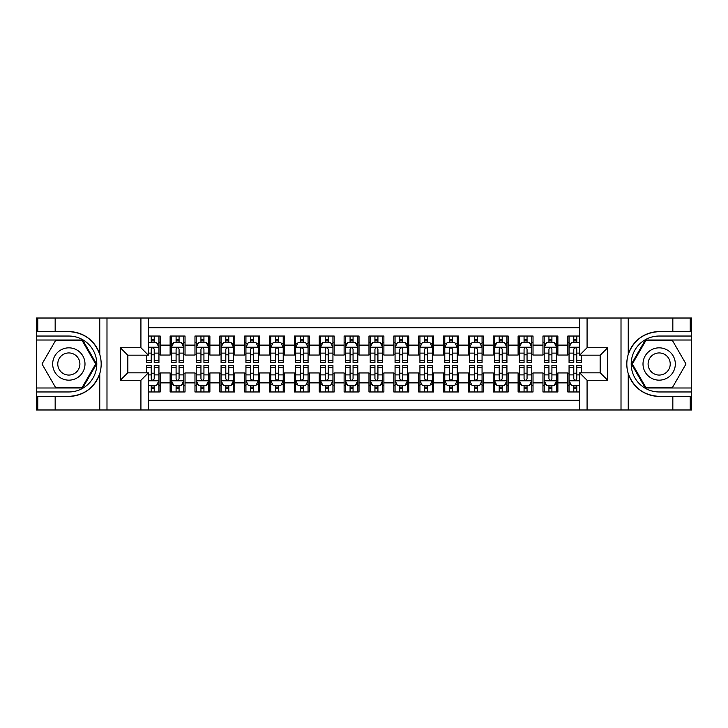 <?xml version="1.0" encoding="UTF-8"?>
<svg xmlns="http://www.w3.org/2000/svg" width="728" height="728" viewBox="0 0 728 728"><rect width="100%" height="100%" fill="white"/><g stroke="black" fill="none" stroke-linecap="round" stroke-linejoin="round"><path stroke-width="1.09" d="M148.376 409.982L579.625 409.982L579.625 372.827L600.254 372.827L600.254 355.173L579.625 355.173L579.625 318.018L148.376 318.018L148.376 355.173L127.746 355.173L127.746 372.827L148.376 372.827L148.376 409.982L55.164 409.982L55.164 396.378L68.832 396.378C84.048 395.459 94.358 387.869 99.754 373.619C101.647 367.212 101.647 360.797 99.754 354.381C94.358 340.131 84.048 332.541 68.832 331.622L55.164 331.622L55.164 318.018L36.4 318.018L36.4 387.988L82.683 387.988L96.533 364L82.683 340.012L36.4 340.012M579.625 336.036L567.822 336.036L567.822 345.108L557.875 345.108L557.875 355.055L567.822 355.055L567.822 345.108M557.875 345.108L557.875 336.036L542.961 336.036L542.961 345.108L533.023 345.108L533.023 355.055L542.961 355.055L542.961 345.108M533.023 345.108L533.023 336.036L518.109 336.036L518.109 345.108L508.162 345.108L508.162 355.055L518.109 355.055L518.109 345.108M508.162 345.108L508.162 336.036L493.247 336.036L493.247 345.108L483.31 345.108L483.31 355.055L493.247 355.055L493.247 345.108M483.31 345.108L483.31 336.036L468.395 336.036L468.395 345.108L458.449 345.108L458.449 355.055L468.395 355.055L468.395 345.108M458.449 345.108L458.449 336.036L443.543 336.036L443.543 345.108L433.597 345.108L433.597 355.055L443.543 355.055L443.543 345.108M433.597 345.108L433.597 336.036L418.682 336.036L418.682 345.108L408.745 345.108L408.745 355.055L418.682 355.055L418.682 345.108M408.745 345.108L408.745 336.036L393.83 336.036L393.83 345.108L383.884 345.108L383.884 355.055L393.83 355.055L393.83 345.108M383.884 345.108L383.884 336.036L368.969 336.036L368.969 345.108L359.031 345.108L359.031 355.055L368.969 355.055L368.969 345.108M359.031 345.108L359.031 336.036L344.116 336.036L344.116 345.108L334.17 345.108L334.17 355.055L344.116 355.055L344.116 345.108M334.17 345.108L334.17 336.036L319.255 336.036L319.255 345.108L309.318 345.108L309.318 355.055L319.255 355.055L319.255 345.108M309.318 345.108L309.318 336.036L294.403 336.036L294.403 345.108L284.457 345.108L284.457 355.055L294.403 355.055L294.403 345.108M284.457 345.108L284.457 336.036L269.551 336.036L269.551 345.108L259.605 345.108L259.605 355.055L269.551 355.055L269.551 345.108M259.605 345.108L259.605 336.036L244.69 336.036L244.69 345.108L234.753 345.108L234.753 355.055L244.69 355.055L244.69 345.108M234.753 345.108L234.753 336.036L219.838 336.036L219.838 345.108L209.892 345.108L209.892 355.055L219.838 355.055L219.838 345.108M209.892 345.108L209.892 336.036L194.977 336.036L194.977 345.108L185.039 345.108L185.039 355.055L194.977 355.055L194.977 345.108M185.039 345.108L185.039 336.036L170.124 336.036L170.124 355.055L160.178 355.055L160.178 336.036L148.376 336.036M148.376 391.964L160.178 391.964L160.178 372.945L170.124 372.945L170.124 391.964L185.039 391.964L185.039 372.945L194.977 372.945L194.977 382.892L185.039 382.892M194.977 382.892L194.977 391.964L209.892 391.964L209.892 372.945L219.838 372.945L219.838 382.892L209.892 382.892M219.838 382.892L219.838 391.964L234.753 391.964L234.753 372.945L244.69 372.945L244.69 382.892L234.753 382.892M244.69 382.892L244.69 391.964L259.605 391.964L259.605 372.945L269.551 372.945L269.551 382.892L259.605 382.892M269.551 382.892L269.551 391.964L284.457 391.964L284.457 372.945L294.403 372.945L294.403 382.892L284.457 382.892M294.403 382.892L294.403 391.964L309.318 391.964L309.318 372.945L319.255 372.945L319.255 382.892L309.318 382.892M319.255 382.892L319.255 391.964L334.17 391.964L334.17 372.945L344.116 372.945L344.116 382.892L334.17 382.892M344.116 382.892L344.116 391.964L359.031 391.964L359.031 372.945L368.969 372.945L368.969 382.892L359.031 382.892M368.969 382.892L368.969 391.964L383.884 391.964L383.884 372.945L393.83 372.945L393.83 382.892L383.884 382.892M393.83 382.892L393.83 391.964L408.745 391.964L408.745 372.945L418.682 372.945L418.682 382.892L408.745 382.892M418.682 382.892L418.682 391.964L433.597 391.964L433.597 372.945L443.543 372.945L443.543 382.892L433.597 382.892M443.543 382.892L443.543 391.964L458.449 391.964L458.449 372.945L468.395 372.945L468.395 382.892L458.449 382.892M468.395 382.892L468.395 391.964L483.31 391.964L483.31 372.945L493.247 372.945L493.247 382.892L483.31 382.892M493.247 382.892L493.247 391.964L508.162 391.964L508.162 372.945L518.109 372.945L518.109 382.892L508.162 382.892M518.109 382.892L518.109 391.964L533.023 391.964L533.023 372.945L542.961 372.945L542.961 382.892L533.023 382.892M542.961 382.892L542.961 391.964L557.875 391.964L557.875 372.945L567.822 372.945L567.822 382.892L557.875 382.892M579.625 327.709L148.376 327.709M148.376 400.291L579.625 400.291M567.822 382.892L567.822 391.964L579.625 391.964M127.873 355.173L127.873 372.827M600.127 372.827L600.127 355.173M151.233 342.251L154.218 342.251M158.941 342.251L160.178 342.251M151.233 354.8L154.218 354.8M158.941 354.8L160.178 354.8M151.233 373.2L154.218 373.2M158.941 373.2L160.178 373.2M151.233 385.749L154.218 385.749M158.941 385.749L160.178 385.749M170.124 354.8L171.371 354.8M176.094 354.8L179.07 354.8M183.793 354.8L185.039 354.8M170.124 342.251L171.371 342.251M176.094 342.251L179.07 342.251M183.793 342.251L185.039 342.251M170.124 373.2L171.371 373.2M176.094 373.2L179.07 373.2M183.793 373.2L185.039 373.2M170.124 385.749L171.371 385.749M176.094 385.749L179.07 385.749M183.793 385.749L185.039 385.749M194.977 373.2L196.223 373.2M200.946 373.2L203.931 373.2M208.654 373.2L209.892 373.2M194.977 385.749L196.223 385.749M200.946 385.749L203.931 385.749M208.654 385.749L209.892 385.749M194.977 342.251L196.223 342.251M200.946 342.251L203.931 342.251M208.654 342.251L209.892 342.251M194.977 354.8L196.223 354.8M200.946 354.8L203.931 354.8M208.654 354.8L209.892 354.8M219.838 373.2L221.075 373.2M225.798 373.2L228.783 373.2M233.506 373.2L234.753 373.2M219.838 385.749L221.075 385.749M225.798 385.749L228.783 385.749M233.506 385.749L234.753 385.749M219.838 342.251L221.075 342.251M225.798 342.251L228.783 342.251M233.506 342.251L234.753 342.251M219.838 354.8L221.075 354.8M225.798 354.8L228.783 354.8M233.506 354.8L234.753 354.8M244.69 373.2L245.937 373.2M250.66 373.2L253.644 373.2M258.367 373.2L259.605 373.2M244.69 385.749L245.937 385.749M250.66 385.749L253.644 385.749M258.367 385.749L259.605 385.749M244.69 342.251L245.937 342.251M250.66 342.251L253.644 342.251M258.367 342.251L259.605 342.251M244.69 354.8L245.937 354.8M250.66 354.8L253.644 354.8M258.367 354.8L259.605 354.8M269.551 373.2L270.789 373.2M275.512 373.2L278.496 373.2M283.219 373.2L284.457 373.2M269.551 385.749L270.789 385.749M275.512 385.749L278.496 385.749M283.219 385.749L284.457 385.749M269.551 342.251L270.789 342.251M275.512 342.251L278.496 342.251M283.219 342.251L284.457 342.251M269.551 354.8L270.789 354.8M275.512 354.8L278.496 354.8M283.219 354.8L284.457 354.8M294.403 373.2L295.65 373.2M300.373 373.2L303.349 373.2M308.071 373.2L309.318 373.2M294.403 385.749L295.65 385.749M300.373 385.749L303.349 385.749M308.071 385.749L309.318 385.749M294.403 342.251L295.65 342.251M300.373 342.251L303.349 342.251M308.071 342.251L309.318 342.251M294.403 354.8L295.65 354.8M300.373 354.8L303.349 354.8M308.071 354.8L309.318 354.8M319.255 373.2L320.502 373.2M325.225 373.2L328.21 373.2M332.933 373.2L334.17 373.2M319.255 385.749L320.502 385.749M325.225 385.749L328.21 385.749M332.933 385.749L334.17 385.749M319.255 342.251L320.502 342.251M325.225 342.251L328.21 342.251M332.933 342.251L334.17 342.251M319.255 354.8L320.502 354.8M325.225 354.8L328.21 354.8M332.933 354.8L334.17 354.8M344.116 373.2L345.354 373.2M350.077 373.2L353.062 373.2M357.785 373.2L359.031 373.2M344.116 385.749L345.354 385.749M350.077 385.749L353.062 385.749M357.785 385.749L359.031 385.749M344.116 342.251L345.354 342.251M350.077 342.251L353.062 342.251M357.785 342.251L359.031 342.251M344.116 354.8L345.354 354.8M350.077 354.8L353.062 354.8M357.785 354.8L359.031 354.8M368.969 373.2L370.215 373.2M374.938 373.2L377.923 373.2M382.646 373.2L383.884 373.2M368.969 385.749L370.215 385.749M374.938 385.749L377.923 385.749M382.646 385.749L383.884 385.749M368.969 342.251L370.215 342.251M374.938 342.251L377.923 342.251M382.646 342.251L383.884 342.251M368.969 354.8L370.215 354.8M374.938 354.8L377.923 354.8M382.646 354.8L383.884 354.8M393.83 373.2L395.067 373.2M399.79 373.2L402.775 373.2M407.498 373.2L408.745 373.2M393.83 385.749L395.067 385.749M399.79 385.749L402.775 385.749M407.498 385.749L408.745 385.749M393.83 342.251L395.067 342.251M399.79 342.251L402.775 342.251M407.498 342.251L408.745 342.251M393.83 354.8L395.067 354.8M399.79 354.8L402.775 354.8M407.498 354.8L408.745 354.8M418.682 373.2L419.929 373.2M424.651 373.2L427.627 373.2M432.35 373.2L433.597 373.2M418.682 385.749L419.929 385.749M424.651 385.749L427.627 385.749M432.35 385.749L433.597 385.749M418.682 342.251L419.929 342.251M424.651 342.251L427.627 342.251M432.35 342.251L433.597 342.251M418.682 354.8L419.929 354.8M424.651 354.8L427.627 354.8M432.35 354.8L433.597 354.8M443.543 373.2L444.781 373.2M449.504 373.2L452.488 373.2M457.211 373.2L458.449 373.2M443.543 385.749L444.781 385.749M449.504 385.749L452.488 385.749M457.211 385.749L458.449 385.749M443.543 342.251L444.781 342.251M449.504 342.251L452.488 342.251M457.211 342.251L458.449 342.251M443.543 354.8L444.781 354.8M449.504 354.8L452.488 354.8M457.211 354.8L458.449 354.8M468.395 373.2L469.633 373.2M474.356 373.2L477.34 373.2M482.063 373.2L483.31 373.2M468.395 385.749L469.633 385.749M474.356 385.749L477.34 385.749M482.063 385.749L483.31 385.749M468.395 342.251L469.633 342.251M474.356 342.251L477.34 342.251M482.063 342.251L483.31 342.251M468.395 354.8L469.633 354.8M474.356 354.8L477.34 354.8M482.063 354.8L483.31 354.8M493.247 373.2L494.494 373.2M499.217 373.2L502.202 373.2M506.925 373.2L508.162 373.2M493.247 385.749L494.494 385.749M499.217 385.749L502.202 385.749M506.925 385.749L508.162 385.749M493.247 342.251L494.494 342.251M499.217 342.251L502.202 342.251M506.925 342.251L508.162 342.251M493.247 354.8L494.494 354.8M499.217 354.8L502.202 354.8M506.925 354.8L508.162 354.8M518.109 373.2L519.346 373.2M524.069 373.2L527.054 373.2M531.777 373.2L533.023 373.2M518.109 385.749L519.346 385.749M524.069 385.749L527.054 385.749M531.777 385.749L533.023 385.749M518.109 342.251L519.346 342.251M524.069 342.251L527.054 342.251M531.777 342.251L533.023 342.251M518.109 354.8L519.346 354.8M524.069 354.8L527.054 354.8M531.777 354.8L533.023 354.8M542.961 373.2L544.207 373.2M548.93 373.2L551.906 373.2M556.629 373.2L557.875 373.2M542.961 385.749L544.207 385.749M548.93 385.749L551.906 385.749M556.629 385.749L557.875 385.749M542.961 342.251L544.207 342.251M548.93 342.251L551.906 342.251M556.629 342.251L557.875 342.251M542.961 354.8L544.207 354.8M548.93 354.8L551.906 354.8M556.629 354.8L557.875 354.8M567.822 373.2L569.059 373.2M573.782 373.2L576.767 373.2M567.822 385.749L569.059 385.749M573.782 385.749L576.767 385.749M567.822 342.251L569.059 342.251M573.782 342.251L576.767 342.251M567.822 354.8L569.059 354.8M573.782 354.8L576.767 354.8M154.218 339.266L151.233 339.266M146.51 360.487L146.51 362.508L151.233 362.508L151.233 360.487L146.51 360.487L146.51 355.173M157.139 343.743L158.941 343.743L158.941 362.508L154.218 362.508L154.218 349.213C153.226 347.292 152.234 347.292 151.233 349.213L151.233 360.487M158.941 343.743L158.941 336.036M158.941 347.347L156.456 342.378L148.994 342.378L148.376 343.616M151.233 342.378L151.233 336.036M154.218 336.036L154.218 342.378M151.233 388.734L154.218 388.734M148.376 384.384L148.994 385.622L156.456 385.622L158.941 380.653L158.941 365.492L154.218 365.492L154.218 367.513L158.941 367.513M158.941 380.653L158.941 391.964M146.51 372.827L146.51 365.492L151.233 365.492L151.233 378.788C152.225 380.708 153.217 380.708 154.218 378.788L154.218 367.513M154.218 385.622L154.218 391.964M151.233 391.964L151.233 385.622M76.913 350.004A16.152 16.152 0 0 0 54.846 355.919A16.152 16.152 0 0 0 60.761 377.996A16.152 16.152 0 0 0 82.828 372.081A16.152 16.152 0 0 0 76.913 350.004M74.365 354.418A11.057 11.057 0 0 0 59.259 358.467A11.057 11.057 0 0 0 63.309 373.582A11.057 11.057 0 0 0 78.415 369.533A11.057 11.057 0 0 0 74.365 354.418M82.255 387.241L55.419 387.241L42.006 364L55.419 340.759L82.255 340.759L95.668 364L82.255 387.241M667.239 350.004A16.152 16.152 0 0 0 645.172 355.919A16.152 16.152 0 0 0 651.087 377.996A16.152 16.152 0 0 0 673.154 372.081A16.152 16.152 0 0 0 667.239 350.004M664.691 354.418A11.057 11.057 0 0 0 649.585 358.467A11.057 11.057 0 0 0 653.635 373.582A11.057 11.057 0 0 0 668.741 369.533A11.057 11.057 0 0 0 664.691 354.418M672.581 387.241L645.745 387.241L632.332 364L645.745 340.759L672.581 340.759L685.994 364L672.581 387.241M140.923 409.982L140.923 380.28L120.293 380.28L120.293 347.72L140.923 347.72L140.923 318.018L106.989 318.018L106.989 409.982M68.832 331.622A32.378 32.378 0 0 1 99.754 354.381L99.754 318.018L55.164 318.018M55.164 409.982L36.4 409.982L36.4 387.988M36.4 391.964L68.832 391.964A27.964 27.964 0 0 0 96.797 364A27.964 27.964 0 0 0 68.832 336.036L36.4 336.036M68.832 396.378A32.378 32.378 0 0 0 99.754 373.619L99.754 409.982M99.754 318.018L106.989 318.018M140.923 318.018L148.376 318.018M55.164 396.378L37.765 396.378L37.765 409.982M55.164 331.622L37.765 331.622L37.765 318.018M140.923 380.28L148.376 372.827M120.293 380.28L127.746 372.827M120.293 347.72L127.746 355.173M140.923 347.72L148.376 355.173M579.625 318.018L672.836 318.018L672.836 331.622L659.168 331.622C643.952 332.541 633.642 340.131 628.246 354.381C626.353 360.788 626.353 367.203 628.246 373.619C633.642 387.869 643.952 395.459 659.168 396.378L672.836 396.378L672.836 409.982L691.6 409.982L691.6 340.012L645.317 340.012L631.467 364L645.317 387.988L691.6 387.988M587.077 318.018L587.077 347.72L607.707 347.72L607.707 380.28L587.077 380.28L587.077 409.982L621.011 409.982L621.011 318.018M628.246 373.619L628.246 409.982L672.836 409.982M672.836 318.018L691.6 318.018L691.6 340.012M691.6 336.036L659.168 336.036A27.964 27.964 0 0 0 631.203 364A27.964 27.964 0 0 0 659.168 391.964L691.6 391.964M659.168 331.622A32.378 32.378 0 0 0 626.79 364A32.378 32.378 0 0 0 659.168 396.378M628.246 409.982L621.011 409.982M587.077 409.982L579.625 409.982M672.836 331.622L690.235 331.622L690.235 318.018M672.836 396.378L690.235 396.378L690.235 409.982M587.077 347.72L579.625 355.173M607.707 347.72L600.254 355.173M607.707 380.28L600.254 372.827M587.077 380.28L579.625 372.827M179.07 339.266L176.094 339.266M183.793 360.487L179.07 360.487L179.07 362.508L183.793 362.508L183.793 347.347L181.308 342.378L173.856 342.378L171.371 347.347L171.371 362.508L176.094 362.508L176.094 360.487L171.371 360.487M171.371 347.347L171.371 336.036M183.793 347.347L183.793 336.036M176.094 342.378L176.094 336.036M179.07 336.036L179.07 342.378M179.07 360.487L179.07 349.213C178.078 347.292 177.086 347.292 176.094 349.213L176.094 360.487M203.931 339.266L200.946 339.266M208.654 360.487L203.931 360.487L203.931 362.508L208.654 362.508L208.654 347.347L206.17 342.378L198.708 342.378L196.223 347.347L196.223 362.508L200.946 362.508L200.946 360.487L196.223 360.487M196.223 347.347L196.223 336.036M208.654 347.347L208.654 336.036M200.946 342.378L200.946 336.036M203.931 336.036L203.931 342.378M203.931 360.487L203.931 349.213C202.939 347.292 201.938 347.292 200.946 349.213L200.946 360.487M228.783 339.266L225.798 339.266M233.506 360.487L228.783 360.487L228.783 362.508L233.506 362.508L233.506 347.347L231.022 342.378L223.569 342.378L221.075 347.347L221.075 362.508L225.798 362.508L225.798 360.487L221.075 360.487M221.075 347.347L221.075 336.036M233.506 347.347L233.506 336.036M225.798 342.378L225.798 336.036M228.783 336.036L228.783 342.378M228.783 360.487L228.783 349.213C227.791 347.292 226.799 347.292 225.798 349.213L225.798 360.487M253.644 339.266L250.66 339.266M258.367 360.487L253.644 360.487L253.644 362.508L258.367 362.508L258.367 347.347L255.874 342.378L248.421 342.378L245.937 347.347L245.937 362.508L250.66 362.508L250.66 360.487L245.937 360.487M245.937 347.347L245.937 336.036M258.367 347.347L258.367 336.036M250.66 342.378L250.66 336.036M253.644 336.036L253.644 342.378M253.644 360.487L253.644 349.213C252.643 347.292 251.651 347.292 250.66 349.213L250.66 360.487M176.094 388.734L179.07 388.734M171.371 367.513L176.094 367.513L176.094 365.492L171.371 365.492L171.371 380.653L173.856 385.622L181.308 385.622L183.793 380.653L183.793 365.492L179.07 365.492L179.07 367.513L183.793 367.513M183.793 380.653L183.793 391.964M171.371 380.653L171.371 391.964M179.07 385.622L179.07 391.964M176.094 391.964L176.094 385.622M176.094 367.513L176.094 378.788C177.086 380.708 178.078 380.708 179.07 378.788L179.07 367.513M200.946 388.734L203.931 388.734M196.223 367.513L200.946 367.513L200.946 365.492L196.223 365.492L196.223 380.653L198.708 385.622L206.17 385.622L208.654 380.653L208.654 365.492L203.931 365.492L203.931 367.513L208.654 367.513M208.654 380.653L208.654 391.964M196.223 380.653L196.223 391.964M203.931 385.622L203.931 391.964M200.946 391.964L200.946 385.622M200.946 367.513L200.946 378.788C201.938 380.708 202.93 380.708 203.931 378.788L203.931 367.513M225.798 388.734L228.783 388.734M221.075 367.513L225.798 367.513L225.798 365.492L221.075 365.492L221.075 380.653L223.569 385.622L231.022 385.622L233.506 380.653L233.506 365.492L228.783 365.492L228.783 367.513L233.506 367.513M233.506 380.653L233.506 391.964M221.075 380.653L221.075 391.964M228.783 385.622L228.783 391.964M225.798 391.964L225.798 385.622M225.798 367.513L225.798 378.788C226.79 380.708 227.791 380.708 228.783 378.788L228.783 367.513M250.66 388.734L253.644 388.734M245.937 367.513L250.66 367.513L250.66 365.492L245.937 365.492L245.937 380.653L248.421 385.622L255.874 385.622L258.367 380.653L258.367 365.492L253.644 365.492L253.644 367.513L258.367 367.513M258.367 380.653L258.367 391.964M245.937 380.653L245.937 391.964M253.644 385.622L253.644 391.964M250.66 391.964L250.66 385.622M250.66 367.513L250.66 378.788C251.651 380.708 252.643 380.708 253.644 378.788L253.644 367.513M278.496 339.266L275.512 339.266M283.219 360.487L278.496 360.487L278.496 362.508L283.219 362.508L283.219 347.347L280.735 342.378L273.273 342.378L270.789 347.347L270.789 362.508L275.512 362.508L275.512 360.487L270.789 360.487M270.789 347.347L270.789 336.036M283.219 347.347L283.219 336.036M275.512 342.378L275.512 336.036M278.496 336.036L278.496 342.378M278.496 360.487L278.496 349.213C277.505 347.292 276.513 347.292 275.512 349.213L275.512 360.487M275.512 388.734L278.496 388.734M270.789 367.513L275.512 367.513L275.512 365.492L270.789 365.492L270.789 380.653L273.273 385.622L280.735 385.622L283.219 380.653L283.219 365.492L278.496 365.492L278.496 367.513L283.219 367.513M283.219 380.653L283.219 391.964M270.789 380.653L270.789 391.964M278.496 385.622L278.496 391.964M275.512 391.964L275.512 385.622M275.512 367.513L275.512 378.788C276.504 380.708 277.505 380.708 278.496 378.788L278.496 367.513M303.349 339.266L300.373 339.266M308.071 360.487L303.349 360.487L303.349 362.508L308.071 362.508L308.071 347.347L305.587 342.378L298.134 342.378L295.65 347.347L295.65 362.508L300.373 362.508L300.373 360.487L295.65 360.487M295.65 347.347L295.65 336.036M308.071 347.347L308.071 336.036M300.373 342.378L300.373 336.036M303.349 336.036L303.349 342.378M303.349 360.487L303.349 349.213C302.357 347.292 301.365 347.292 300.373 349.213L300.373 360.487M300.373 388.734L303.349 388.734M295.65 367.513L300.373 367.513L300.373 365.492L295.65 365.492L295.65 380.653L298.134 385.622L305.587 385.622L308.071 380.653L308.071 365.492L303.349 365.492L303.349 367.513L308.071 367.513M308.071 380.653L308.071 391.964M295.65 380.653L295.65 391.964M303.349 385.622L303.349 391.964M300.373 391.964L300.373 385.622M300.373 367.513L300.373 378.788C301.365 380.708 302.357 380.708 303.349 378.788L303.349 367.513M328.21 339.266L325.225 339.266M332.933 360.487L328.21 360.487L328.21 362.508L332.933 362.508L332.933 347.347L330.448 342.378L322.986 342.378L320.502 347.347L320.502 362.508L325.225 362.508L325.225 360.487L320.502 360.487M320.502 347.347L320.502 336.036M332.933 347.347L332.933 336.036M325.225 342.378L325.225 336.036M328.21 336.036L328.21 342.378M328.21 360.487L328.21 349.213C327.218 347.292 326.217 347.292 325.225 349.213L325.225 360.487M325.225 388.734L328.21 388.734M320.502 367.513L325.225 367.513L325.225 365.492L320.502 365.492L320.502 380.653L322.986 385.622L330.448 385.622L332.933 380.653L332.933 365.492L328.21 365.492L328.21 367.513L332.933 367.513M332.933 380.653L332.933 391.964M320.502 380.653L320.502 391.964M328.21 385.622L328.21 391.964M325.225 391.964L325.225 385.622M325.225 367.513L325.225 378.788C326.217 380.708 327.209 380.708 328.21 378.788L328.21 367.513M353.062 339.266L350.077 339.266M357.785 360.487L353.062 360.487L353.062 362.508L357.785 362.508L357.785 347.347L355.3 342.378L347.848 342.378L345.354 347.347L345.354 362.508L350.077 362.508L350.077 360.487L345.354 360.487M345.354 347.347L345.354 336.036M357.785 347.347L357.785 336.036M350.077 342.378L350.077 336.036M353.062 336.036L353.062 342.378M353.062 360.487L353.062 349.213C352.07 347.292 351.078 347.292 350.077 349.213L350.077 360.487M350.077 388.734L353.062 388.734M345.354 367.513L350.077 367.513L350.077 365.492L345.354 365.492L345.354 380.653L347.848 385.622L355.3 385.622L357.785 380.653L357.785 365.492L353.062 365.492L353.062 367.513L357.785 367.513M357.785 380.653L357.785 391.964M345.354 380.653L345.354 391.964M353.062 385.622L353.062 391.964M350.077 391.964L350.077 385.622M350.077 367.513L350.077 378.788C351.078 380.708 352.07 380.708 353.062 378.788L353.062 367.513M377.923 339.266L374.938 339.266M382.646 360.487L377.923 360.487L377.923 362.508L382.646 362.508L382.646 347.347L380.153 342.378L372.7 342.378L370.215 347.347L370.215 362.508L374.938 362.508L374.938 360.487L370.215 360.487M370.215 347.347L370.215 336.036M382.646 347.347L382.646 336.036M374.938 342.378L374.938 336.036M377.923 336.036L377.923 342.378M377.923 360.487L377.923 349.213C376.922 347.292 375.93 347.292 374.938 349.213L374.938 360.487M374.938 388.734L377.923 388.734M370.215 367.513L374.938 367.513L374.938 365.492L370.215 365.492L370.215 380.653L372.7 385.622L380.153 385.622L382.646 380.653L382.646 365.492L377.923 365.492L377.923 367.513L382.646 367.513M382.646 380.653L382.646 391.964M370.215 380.653L370.215 391.964M377.923 385.622L377.923 391.964M374.938 391.964L374.938 385.622M374.938 367.513L374.938 378.788C375.93 380.708 376.922 380.708 377.923 378.788L377.923 367.513M402.775 339.266L399.79 339.266M407.498 360.487L402.775 360.487L402.775 362.508L407.498 362.508L407.498 347.347L405.014 342.378L397.552 342.378L395.067 347.347L395.067 362.508L399.79 362.508L399.79 360.487L395.067 360.487M395.067 347.347L395.067 336.036M407.498 347.347L407.498 336.036M399.79 342.378L399.79 336.036M402.775 336.036L402.775 342.378M402.775 360.487L402.775 349.213C401.783 347.292 400.791 347.292 399.79 349.213L399.79 360.487M399.79 388.734L402.775 388.734M395.067 367.513L399.79 367.513L399.79 365.492L395.067 365.492L395.067 380.653L397.552 385.622L405.014 385.622L407.498 380.653L407.498 365.492L402.775 365.492L402.775 367.513L407.498 367.513M407.498 380.653L407.498 391.964M395.067 380.653L395.067 391.964M402.775 385.622L402.775 391.964M399.79 391.964L399.79 385.622M399.79 367.513L399.79 378.788C400.782 380.708 401.783 380.708 402.775 378.788L402.775 367.513M427.627 339.266L424.651 339.266M432.35 360.487L427.627 360.487L427.627 362.508L432.35 362.508L432.35 347.347L429.866 342.378L422.413 342.378L419.929 347.347L419.929 362.508L424.651 362.508L424.651 360.487L419.929 360.487M419.929 347.347L419.929 336.036M432.35 347.347L432.35 336.036M424.651 342.378L424.651 336.036M427.627 336.036L427.627 342.378M427.627 360.487L427.627 349.213C426.635 347.292 425.643 347.292 424.651 349.213L424.651 360.487M424.651 388.734L427.627 388.734M419.929 367.513L424.651 367.513L424.651 365.492L419.929 365.492L419.929 380.653L422.413 385.622L429.866 385.622L432.35 380.653L432.35 365.492L427.627 365.492L427.627 367.513L432.35 367.513M432.35 380.653L432.35 391.964M419.929 380.653L419.929 391.964M427.627 385.622L427.627 391.964M424.651 391.964L424.651 385.622M424.651 367.513L424.651 378.788C425.643 380.708 426.635 380.708 427.627 378.788L427.627 367.513M452.488 339.266L449.504 339.266M457.211 360.487L452.488 360.487L452.488 362.508L457.211 362.508L457.211 347.347L454.727 342.378L447.265 342.378L444.781 347.347L444.781 362.508L449.504 362.508L449.504 360.487L444.781 360.487M444.781 347.347L444.781 336.036M457.211 347.347L457.211 336.036M449.504 342.378L449.504 336.036M452.488 336.036L452.488 342.378M452.488 360.487L452.488 349.213C451.496 347.292 450.496 347.292 449.504 349.213L449.504 360.487M449.504 388.734L452.488 388.734M444.781 367.513L449.504 367.513L449.504 365.492L444.781 365.492L444.781 380.653L447.265 385.622L454.727 385.622L457.211 380.653L457.211 365.492L452.488 365.492L452.488 367.513L457.211 367.513M457.211 380.653L457.211 391.964M444.781 380.653L444.781 391.964M452.488 385.622L452.488 391.964M449.504 391.964L449.504 385.622M449.504 367.513L449.504 378.788C450.496 380.708 451.487 380.708 452.488 378.788L452.488 367.513M477.34 339.266L474.356 339.266M482.063 360.487L477.34 360.487L477.34 362.508L482.063 362.508L482.063 347.347L479.579 342.378L472.126 342.378L469.633 347.347L469.633 362.508L474.356 362.508L474.356 360.487L469.633 360.487M469.633 347.347L469.633 336.036M482.063 347.347L482.063 336.036M474.356 342.378L474.356 336.036M477.34 336.036L477.34 342.378M477.34 360.487L477.34 349.213C476.349 347.292 475.357 347.292 474.356 349.213L474.356 360.487M474.356 388.734L477.34 388.734M469.633 367.513L474.356 367.513L474.356 365.492L469.633 365.492L469.633 380.653L472.126 385.622L479.579 385.622L482.063 380.653L482.063 365.492L477.34 365.492L477.34 367.513L482.063 367.513M482.063 380.653L482.063 391.964M469.633 380.653L469.633 391.964M477.34 385.622L477.34 391.964M474.356 391.964L474.356 385.622M474.356 367.513L474.356 378.788C475.357 380.708 476.349 380.708 477.34 378.788L477.34 367.513M502.202 339.266L499.217 339.266M506.925 360.487L502.202 360.487L502.202 362.508L506.925 362.508L506.925 347.347L504.431 342.378L496.978 342.378L494.494 347.347L494.494 362.508L499.217 362.508L499.217 360.487L494.494 360.487M494.494 347.347L494.494 336.036M506.925 347.347L506.925 336.036M499.217 342.378L499.217 336.036M502.202 336.036L502.202 342.378M502.202 360.487L502.202 349.213C501.21 347.292 500.209 347.292 499.217 349.213L499.217 360.487M499.217 388.734L502.202 388.734M494.494 367.513L499.217 367.513L499.217 365.492L494.494 365.492L494.494 380.653L496.978 385.622L504.431 385.622L506.925 380.653L506.925 365.492L502.202 365.492L502.202 367.513L506.925 367.513M506.925 380.653L506.925 391.964M494.494 380.653L494.494 391.964M502.202 385.622L502.202 391.964M499.217 391.964L499.217 385.622M499.217 367.513L499.217 378.788C500.209 380.708 501.201 380.708 502.202 378.788L502.202 367.513M527.054 339.266L524.069 339.266M531.777 360.487L527.054 360.487L527.054 362.508L531.777 362.508L531.777 347.347L529.292 342.378L521.83 342.378L519.346 347.347L519.346 362.508L524.069 362.508L524.069 360.487L519.346 360.487M519.346 347.347L519.346 336.036M531.777 347.347L531.777 336.036M524.069 342.378L524.069 336.036M527.054 336.036L527.054 342.378M527.054 360.487L527.054 349.213C526.062 347.292 525.07 347.292 524.069 349.213L524.069 360.487M524.069 388.734L527.054 388.734M519.346 367.513L524.069 367.513L524.069 365.492L519.346 365.492L519.346 380.653L521.83 385.622L529.292 385.622L531.777 380.653L531.777 365.492L527.054 365.492L527.054 367.513L531.777 367.513M531.777 380.653L531.777 391.964M519.346 380.653L519.346 391.964M527.054 385.622L527.054 391.964M524.069 391.964L524.069 385.622M524.069 367.513L524.069 378.788C525.061 380.708 526.062 380.708 527.054 378.788L527.054 367.513M551.906 339.266L548.93 339.266M556.629 360.487L551.906 360.487L551.906 362.508L556.629 362.508L556.629 347.347L554.145 342.378L546.692 342.378L544.207 347.347L544.207 362.508L548.93 362.508L548.93 360.487L544.207 360.487M544.207 347.347L544.207 336.036M556.629 347.347L556.629 336.036M548.93 342.378L548.93 336.036M551.906 336.036L551.906 342.378M551.906 360.487L551.906 349.213C550.914 347.292 549.922 347.292 548.93 349.213L548.93 360.487M548.93 388.734L551.906 388.734M544.207 367.513L548.93 367.513L548.93 365.492L544.207 365.492L544.207 380.653L546.692 385.622L554.145 385.622L556.629 380.653L556.629 365.492L551.906 365.492L551.906 367.513L556.629 367.513M556.629 380.653L556.629 391.964M544.207 380.653L544.207 391.964M551.906 385.622L551.906 391.964M548.93 391.964L548.93 385.622M548.93 367.513L548.93 378.788C549.922 380.708 550.914 380.708 551.906 378.788L551.906 367.513M576.767 339.266L573.782 339.266M579.625 343.616L579.006 342.378L571.544 342.378L569.059 347.347L569.059 362.508L573.782 362.508L573.782 360.487L569.059 360.487M569.059 347.347L569.059 336.036M581.49 355.173L581.49 362.508L576.767 362.508L576.767 349.213C575.775 347.292 574.783 347.292 573.782 349.213L573.782 360.487M573.782 342.378L573.782 336.036M576.767 336.036L576.767 342.378M573.782 388.734L576.767 388.734M581.49 367.513L581.49 365.492L576.767 365.492L576.767 367.513L581.49 367.513L581.49 372.827M570.861 384.257L569.059 384.257L569.059 365.492L573.782 365.492L573.782 378.788C574.774 380.708 575.766 380.708 576.767 378.788L576.767 367.513M569.059 384.257L569.059 391.964M569.059 380.653L571.544 385.622L579.006 385.622L579.625 384.384M576.767 385.622L576.767 391.964M573.782 391.964L573.782 385.622M170.124 382.892L160.178 382.892M170.124 345.108L160.178 345.108M158.877 347.22L148.376 347.22M158.941 360.487L154.218 360.487M151.233 353.107L148.376 353.107M158.941 353.107L154.218 353.107M154.218 340.85L151.233 340.85M148.376 380.78L158.877 380.78M158.941 384.257L157.139 384.257M146.51 367.513L151.233 367.513M154.218 374.893L158.941 374.893M148.376 374.893L151.233 374.893M151.233 387.15L154.218 387.15M628.246 318.018L628.246 354.381M183.729 347.22L171.426 347.22M171.371 343.743L173.173 343.743M181.991 343.743L183.793 343.743M176.094 353.107L171.371 353.107M183.793 353.107L179.07 353.107M179.07 340.85L176.094 340.85M208.59 347.22L196.287 347.22M196.223 343.743L198.025 343.743M206.852 343.743L208.654 343.743M200.946 353.107L196.223 353.107M208.654 353.107L203.931 353.107M203.931 340.85L200.946 340.85M233.442 347.22L221.139 347.22M221.075 343.743L222.877 343.743M231.704 343.743L233.506 343.743M225.798 353.107L221.075 353.107M233.506 353.107L228.783 353.107M228.783 340.85L225.798 340.85M258.304 347.22L246 347.22M245.937 343.743L247.738 343.743M256.565 343.743L258.367 343.743M250.66 353.107L245.937 353.107M258.367 353.107L253.644 353.107M253.644 340.85L250.66 340.85M171.426 380.78L183.729 380.78M183.793 384.257L181.991 384.257M173.173 384.257L171.371 384.257M179.07 374.893L183.793 374.893M171.371 374.893L176.094 374.893M176.094 387.15L179.07 387.15M196.287 380.78L208.59 380.78M208.654 384.257L206.852 384.257M198.025 384.257L196.223 384.257M203.931 374.893L208.654 374.893M196.223 374.893L200.946 374.893M200.946 387.15L203.931 387.15M221.139 380.78L233.442 380.78M233.506 384.257L231.704 384.257M222.877 384.257L221.075 384.257M228.783 374.893L233.506 374.893M221.075 374.893L225.798 374.893M225.798 387.15L228.783 387.15M246 380.78L258.304 380.78M258.367 384.257L256.565 384.257M247.738 384.257L245.937 384.257M253.644 374.893L258.367 374.893M245.937 374.893L250.66 374.893M250.66 387.15L253.644 387.15M283.156 347.22L270.852 347.22M270.789 343.743L272.591 343.743M281.418 343.743L283.219 343.743M275.512 353.107L270.789 353.107M283.219 353.107L278.496 353.107M278.496 340.85L275.512 340.85M270.852 380.78L283.156 380.78M283.219 384.257L281.418 384.257M272.591 384.257L270.789 384.257M278.496 374.893L283.219 374.893M270.789 374.893L275.512 374.893M275.512 387.15L278.496 387.15M308.008 347.22L295.704 347.22M295.65 343.743L297.452 343.743M306.27 343.743L308.071 343.743M300.373 353.107L295.65 353.107M308.071 353.107L303.349 353.107M303.349 340.85L300.373 340.85M295.704 380.78L308.008 380.78M308.071 384.257L306.27 384.257M297.452 384.257L295.65 384.257M303.349 374.893L308.071 374.893M295.65 374.893L300.373 374.893M300.373 387.15L303.349 387.15M332.869 347.22L320.566 347.22M320.502 343.743L322.304 343.743M331.131 343.743L332.933 343.743M325.225 353.107L320.502 353.107M332.933 353.107L328.21 353.107M328.21 340.85L325.225 340.85M320.566 380.78L332.869 380.78M332.933 384.257L331.131 384.257M322.304 384.257L320.502 384.257M328.21 374.893L332.933 374.893M320.502 374.893L325.225 374.893M325.225 387.15L328.21 387.15M357.721 347.22L345.418 347.22M345.354 343.743L347.156 343.743M355.983 343.743L357.785 343.743M350.077 353.107L345.354 353.107M357.785 353.107L353.062 353.107M353.062 340.85L350.077 340.85M345.418 380.78L357.721 380.78M357.785 384.257L355.983 384.257M347.156 384.257L345.354 384.257M353.062 374.893L357.785 374.893M345.354 374.893L350.077 374.893M350.077 387.15L353.062 387.15M382.582 347.22L370.279 347.22M370.215 343.743L372.017 343.743M380.844 343.743L382.646 343.743M374.938 353.107L370.215 353.107M382.646 353.107L377.923 353.107M377.923 340.85L374.938 340.85M370.279 380.78L382.582 380.78M382.646 384.257L380.844 384.257M372.017 384.257L370.215 384.257M377.923 374.893L382.646 374.893M370.215 374.893L374.938 374.893M374.938 387.15L377.923 387.15M407.434 347.22L395.131 347.22M395.067 343.743L396.869 343.743M405.696 343.743L407.498 343.743M399.79 353.107L395.067 353.107M407.498 353.107L402.775 353.107M402.775 340.85L399.79 340.85M395.131 380.78L407.434 380.78M407.498 384.257L405.696 384.257M396.869 384.257L395.067 384.257M402.775 374.893L407.498 374.893M395.067 374.893L399.79 374.893M399.79 387.15L402.775 387.15M432.296 347.22L419.992 347.22M419.929 343.743L421.73 343.743M430.548 343.743L432.35 343.743M424.651 353.107L419.929 353.107M432.35 353.107L427.627 353.107M427.627 340.85L424.651 340.85M419.992 380.78L432.296 380.78M432.35 384.257L430.548 384.257M421.73 384.257L419.929 384.257M427.627 374.893L432.35 374.893M419.929 374.893L424.651 374.893M424.651 387.15L427.627 387.15M457.148 347.22L444.844 347.22M444.781 343.743L446.583 343.743M455.409 343.743L457.211 343.743M449.504 353.107L444.781 353.107M457.211 353.107L452.488 353.107M452.488 340.85L449.504 340.85M444.844 380.78L457.148 380.78M457.211 384.257L455.409 384.257M446.583 384.257L444.781 384.257M452.488 374.893L457.211 374.893M444.781 374.893L449.504 374.893M449.504 387.15L452.488 387.15M482 347.22L469.697 347.22M469.633 343.743L471.435 343.743M480.262 343.743L482.063 343.743M474.356 353.107L469.633 353.107M482.063 353.107L477.34 353.107M477.34 340.85L474.356 340.85M469.697 380.78L482 380.78M482.063 384.257L480.262 384.257M471.435 384.257L469.633 384.257M477.34 374.893L482.063 374.893M469.633 374.893L474.356 374.893M474.356 387.15L477.34 387.15M506.861 347.22L494.558 347.22M494.494 343.743L496.296 343.743M505.123 343.743L506.925 343.743M499.217 353.107L494.494 353.107M506.925 353.107L502.202 353.107M502.202 340.85L499.217 340.85M494.558 380.78L506.861 380.78M506.925 384.257L505.123 384.257M496.296 384.257L494.494 384.257M502.202 374.893L506.925 374.893M494.494 374.893L499.217 374.893M499.217 387.15L502.202 387.15M531.713 347.22L519.41 347.22M519.346 343.743L521.148 343.743M529.975 343.743L531.777 343.743M524.069 353.107L519.346 353.107M531.777 353.107L527.054 353.107M527.054 340.85L524.069 340.85M519.41 380.78L531.713 380.78M531.777 384.257L529.975 384.257M521.148 384.257L519.346 384.257M527.054 374.893L531.777 374.893M519.346 374.893L524.069 374.893M524.069 387.15L527.054 387.15M556.574 347.22L544.271 347.22M544.207 343.743L546.009 343.743M554.827 343.743L556.629 343.743M548.93 353.107L544.207 353.107M556.629 353.107L551.906 353.107M551.906 340.85L548.93 340.85M544.271 380.78L556.574 380.78M556.629 384.257L554.827 384.257M546.009 384.257L544.207 384.257M551.906 374.893L556.629 374.893M544.207 374.893L548.93 374.893M548.93 387.15L551.906 387.15M579.625 347.22L569.123 347.22M569.059 343.743L570.861 343.743M581.49 360.487L576.767 360.487M573.782 353.107L569.059 353.107M579.625 353.107L576.767 353.107M576.767 340.85L573.782 340.85M569.123 380.78L579.625 380.78M569.059 367.513L573.782 367.513M576.767 374.893L579.625 374.893M569.059 374.893L573.782 374.893M573.782 387.15L576.767 387.15"/></g></svg>
